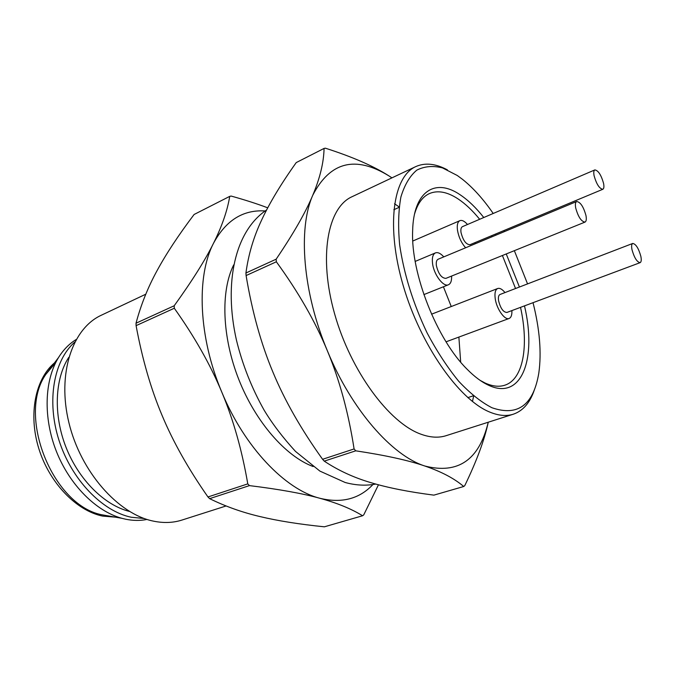 <?xml version="1.0" encoding="UTF-8"?>
<svg xmlns="http://www.w3.org/2000/svg" width="675" height="675" viewBox="0 0 675 675"><rect width="100%" height="100%" fill="white"/><g stroke="black" fill="none" stroke-linecap="round" stroke-linejoin="round"><path stroke-width="1.01" d="M480.094 380.354L485.156 383.054C492.573 386.395 499.163 387.104 504.908 385.172C523.454 379.164 528.998 345.583 520.526 307.353M515.548 288.512L502.403 255.504M492.058 236.765L491.425 235.761M479.663 219.282C472.492 210.473 465.218 203.631 457.861 198.771C447.179 191.818 437.695 190.08 429.401 193.573C422.592 196.687 417.639 203.504 414.551 214.026M460.688 362.154L458.873 337.07M451.254 306.534L443.416 286.774M483.781 217.519C476.027 207.706 468.146 200.129 460.148 194.788C435.358 177.702 413.345 191.008 412.636 231.112C410.797 273.333 436.885 339.55 467.041 369.166C474.458 376.701 481.638 382.058 488.565 385.239C521.868 401.017 536.996 358.577 524.492 305.876M519.421 287.027L506.258 253.952M495.982 235.128L495.366 234.124M447.39 169.855C435.603 163.561 425.056 162.472 415.749 166.607C392.943 176.664 385.838 226.572 403.253 285.753C420.491 344.908 458.873 399.457 489.434 411.944C498.386 415.69 506.343 416.441 513.321 414.205C522.939 410.881 529.909 402.891 534.237 390.243M493.206 213.477C483.384 199.226 473.15 187.844 462.485 179.322L457.262 175.483L442.522 167.915C433.038 165.502 424.457 166.244 416.787 170.151C409.852 175.947 404.561 184.882 400.916 196.94C398.393 210.668 397.972 226.631 399.651 244.848C403.954 274.084 413.1 303.438 427.089 332.893C436.868 351.278 447.398 367.394 458.688 381.24C470.087 393.356 481.165 402.19 491.923 407.734C517.826 416.652 533.461 405.084 538.819 373.03C541.654 352.713 539.722 329.265 533.031 302.687M415.749 166.607L351.962 196.754C327.552 207.613 318.398 256.77 334.623 313.892C350.663 370.997 389.07 422.913 420.922 434.185C430.245 437.577 438.64 438.067 446.116 435.679L513.321 414.205M233.685 264.904C220.556 291.068 221.965 336.783 238.756 379.375C255.538 421.968 285.694 456.359 313.141 466.543M145.808 294.199L101.326 315.225C72.318 328.43 56.911 373.798 68.934 422.82C80.755 471.85 118.117 513.987 153.259 521.1C163.536 523.243 173.129 522.889 182.039 520.037L226.1 505.963M68.757 357.379C54.768 378.827 53.241 414.889 66.066 447.432C78.891 479.967 104.608 505.297 129.465 511.431M76.132 339.542C69.213 343.803 63.34 349.802 58.514 357.548C44.415 380.32 43.09 417.614 56.337 451.263C69.601 484.903 96.019 511.262 121.863 518.299L125.483 519.176C133 520.737 140.181 520.83 147.023 519.446M74.748 342.115C53.772 360.442 46.381 400.958 58.961 440.227C71.457 479.503 102.111 511.22 131.279 517.252L144.256 518.51M55.738 362.534L45.9 374.288C16.917 415.184 52.127 504.537 101.216 514.662L111.223 516.426M54.506 362.872C35.328 378.903 28.148 414.34 38.829 448.63C49.435 482.929 76.402 510.747 102.566 516.08L115.298 517.143M475.031 242.603L475.099 243.827M465.632 247.776C461.43 243.017 458.713 237.178 457.481 230.259C456.823 225.045 457.616 221.839 459.886 220.657C462.046 219.89 464.577 221.164 467.497 224.497M511.886 310.584C512.08 314.93 511.169 317.562 509.136 318.465C504.833 320.558 496.64 309.04 495.239 298.789C494.471 293.119 495.29 289.693 497.678 288.512C499.795 287.845 502.234 289.195 504.984 292.57M451.592 276.067C451.803 280.766 450.757 283.669 448.445 284.757C443.407 287.356 433.806 274.573 432.54 263.41C431.89 257.715 432.861 254.205 435.451 252.889C437.873 252.037 440.64 253.37 443.779 256.88M602.826 189.278L469.969 244.721C466.02 244.519 463.033 240.427 461.008 232.445C460.603 229.297 461.084 227.374 462.451 226.657L594.852 169.906C598.261 170.463 601.172 174.952 603.568 183.364C604.201 186.68 603.948 188.654 602.826 189.278C599.417 188.713 596.514 184.207 594.101 175.753C593.494 172.463 593.747 170.513 594.852 169.906M640.128 262.651L506.9 312.449C503.246 312.221 500.47 308.289 498.563 300.67C498.099 297.253 498.58 295.194 500.023 294.486L632.728 243.447C635.867 243.979 638.567 248.265 640.845 256.289C641.554 259.9 641.317 262.018 640.128 262.651C636.998 262.111 634.298 257.808 632.011 249.742C631.327 246.156 631.564 244.063 632.728 243.447M585.006 222.092L445.913 278.362C441.602 278.218 438.421 273.957 436.371 265.57C435.974 262.145 436.556 260.027 438.126 259.234L576.678 201.513C580.416 202.019 583.512 206.71 585.976 215.578C586.634 219.223 586.305 221.392 585.006 222.092C581.276 221.577 578.171 216.861 575.699 207.951C575.066 204.339 575.395 202.196 576.678 201.513M245.928 272.995C248.408 254.593 253.648 236.917 261.664 219.974C269.578 202.947 281.104 183.811 296.241 162.574L324.067 148.424C323.772 162.439 320.009 178.031 312.778 195.218C305.707 212.22 293.498 233.55 276.142 259.192L245.928 272.995L246.097 275.56L276.345 261.79C298.266 291.862 315.284 321.545 327.4 350.865C339.601 380.16 348.502 412.847 354.088 448.943L322.591 459.295C301.134 429.359 284.58 400.309 272.928 372.127C261.115 344.022 252.172 311.833 246.097 275.56M433.89 495.138C408.831 491.923 387.779 487.755 370.752 482.608C353.708 477.579 338.209 470.416 324.245 461.135L355.75 450.824C385.476 455.304 408.51 460.375 424.853 466.02C441.433 471.682 454.393 478.507 463.725 486.506L433.89 495.138M463.725 486.506L464.754 485.654C476.634 461.118 484.473 439.965 488.261 422.212M391.947 177.854L389.053 175.972C373.722 166.143 352.493 156.878 325.358 148.179L324.067 148.424M157.072 270.633C166.151 253.868 178.495 235.153 194.105 214.481L229.736 196.366C227.374 210.668 221.965 226.311 213.494 243.304C205.183 260.128 192.088 280.943 174.192 305.767L136.021 323.207C140.915 304.838 147.935 287.305 157.072 270.633M162.076 415.403C150.981 389.171 142.315 359.252 136.088 325.645L174.293 308.247C194.51 336.656 210.338 364.601 221.78 392.091C233.314 419.563 241.979 450.157 247.784 483.882L207.968 496.969C188.333 468.88 173.036 441.695 162.076 415.403M259.993 516.569C242.224 512.392 225.433 506.419 209.63 498.648L249.446 485.612C279.113 489.257 302.543 493.467 319.756 498.243C337.188 503.027 351.464 508.866 362.576 515.759L324.346 526.821C299.227 524.247 277.771 520.83 259.993 516.569M362.576 515.759L363.724 514.907L378.456 484.802M267.722 207.824C257.268 203.858 245.067 199.935 231.12 196.054L229.736 196.366M265.14 210.954C243.11 209.554 225.889 220.337 213.494 243.304C196.18 276.421 198.501 337.272 221.78 392.091C244.485 447.204 285.221 489.544 319.756 498.243C341.601 503.567 359.328 498.994 372.946 484.523M247.784 483.882L249.446 485.612M174.192 305.767L174.293 308.247M207.968 496.969L209.63 498.648M136.021 323.207L136.088 325.645M389.053 175.972C355.497 155.301 330.075 161.713 312.778 195.218C297.869 228.656 302.78 292.376 327.4 350.865C351.473 409.632 392.032 455.659 424.853 466.02C458.123 474.491 479.25 459.886 488.236 422.221M354.088 448.943L355.75 450.824M276.142 259.192L276.345 261.79M322.591 459.295L324.245 461.135M472.458 401.507L473.648 396.039M399.136 206.947L394.538 203.766M527.555 283.897L514.35 250.67M504.503 231.584L503.913 230.555M375.73 484.059C365.968 485.916 355.776 485.384 345.144 482.482L319.891 471.091L295.507 451.423C282.69 437.383 272.236 423.638 264.144 410.189C251.699 388.058 242.452 364.66 236.41 339.981C223.568 282.892 234.892 231.052 266.591 209.976M467.843 397.626L473.335 395.786M101.216 514.662L121.863 518.299M45.9 374.288L58.514 357.548M446.057 341.82L509.136 318.465M423.875 294.604L448.445 284.757M415.201 261.411L435.451 252.889M431.544 314.187L497.678 288.512M412.796 241.026L459.886 220.657M393.812 209.748L399.085 207.352"/></g></svg>
